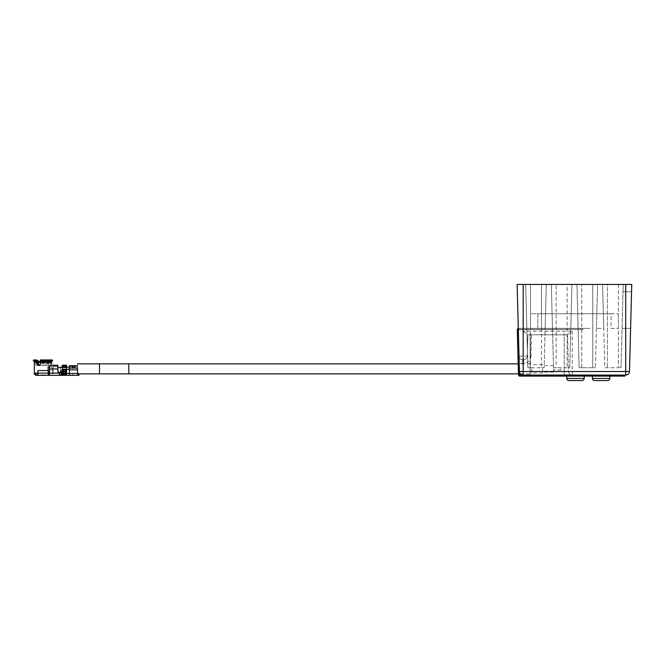 <?xml version="1.0" encoding="UTF-8"?>
<svg xmlns="http://www.w3.org/2000/svg" width="665" height="665" viewBox="0 0 665 665"><rect width="100%" height="100%" fill="white"/><g stroke="black" fill="none" stroke-linecap="round" stroke-linejoin="round"><path stroke-width="0.5" stroke-dasharray="3.33 2.49" d="M609.871 376.099L609.905 375.068L592.324 375.068L609.905 375.068M592.349 376.099L592.324 375.068M594.61 380.563L607.619 380.563M584.244 376.099L584.269 375.068L566.688 375.068L584.269 375.068M566.713 376.099L566.688 375.068M568.974 380.563L581.983 380.563M523.18 331.22L527.752 334.786L567.677 334.786L572.249 331.22L523.18 331.22L523.18 284.437L517.137 284.437L518.293 328.377L526.838 328.377L518.293 328.377L518.318 329.483L582.864 329.483L518.318 329.483L518.293 328.377L582.897 328.377L518.293 328.377L517.137 284.437L525.691 284.437L527.869 367.745L525.691 284.437L530.504 284.437L517.137 284.437L519.016 356.124A3.666 3.666 0 0 0 522.682 359.69L523.671 359.69L522.682 359.69A3.666 3.666 0 0 1 519.016 356.124L518.326 329.715L517.304 329.74A1.28 1.28 0 0 1 518.584 328.427A1.28 1.28 0 0 0 518.293 328.46M582.864 329.483L582.897 328.377L582.864 329.483M621.019 367.745L623.205 284.437L618.392 284.437L623.205 284.437L621.019 367.745L618.392 367.745L621.019 367.745M607.403 284.437L618.392 284.437L602.59 284.437L604.776 367.745L618.392 367.745L604.776 367.745L602.59 284.437L603.745 328.377L596.422 328.377L603.745 328.377L602.59 284.437L607.403 284.437L607.403 367.745L607.403 284.437M597.569 284.437L602.59 284.437L597.569 284.437L596.422 328.377L597.569 284.437L592.756 284.437L597.569 284.437L595.391 367.745L597.569 284.437M527.869 367.745L530.504 367.745L530.504 284.437L546.298 284.437L530.504 284.437L530.504 328.377L526.838 328.377L525.691 284.437L526.838 328.377L530.504 328.377L530.504 313.73L537.827 313.73L537.827 328.377L530.504 328.377L537.827 328.377L537.827 313.73L530.504 313.73L530.504 328.377L541.485 328.377L530.504 328.377M541.485 367.745L544.12 367.745L546.298 284.437L545.15 328.377L541.485 328.377L541.485 284.437L541.485 367.745L530.504 367.745M541.485 328.377L545.15 328.377L546.298 284.437L545.15 328.377L567.12 328.377L567.12 284.437L576.954 284.437L579.14 367.745L576.954 284.437L592.756 284.437L567.12 284.437L567.12 367.745L569.755 367.745L571.933 284.437L570.786 328.377L552.474 328.377L551.318 284.437L546.298 284.437L551.318 284.437L553.504 367.745L551.318 284.437L567.12 284.437L551.318 284.437L552.474 328.377L545.15 328.377L544.12 367.745M553.504 367.745L556.131 367.745L556.131 284.437L556.131 328.377M567.12 367.745L556.131 367.745M567.12 328.377L570.786 328.377L571.933 284.437L570.786 328.377L578.109 328.377L579.14 367.745L581.767 367.745L579.14 367.745L576.954 284.437L578.109 328.377L570.786 328.377L569.755 367.745M592.756 367.745L581.767 367.745L595.391 367.745L592.756 367.745L592.756 284.437L592.756 367.745M578.109 328.377L586.563 328.377L578.109 328.377M586.563 328.377L590.221 328.377L586.563 328.377M567.677 334.786L527.894 334.786L527.337 356.124C527.062 358.285 525.84 359.474 523.671 359.69A3.666 3.666 0 0 0 527.337 356.124L530.994 356.124C530.446 360.438 528.002 362.816 523.671 363.256L519.207 363.256M523.18 284.437L625.715 284.437L625.715 371.502L568.492 371.502L567.528 334.786L568.492 371.502A3.666 3.666 0 0 0 572.158 375.068L625.807 375.068M625.715 375.068L625.715 371.502L629.472 371.502L631.75 284.437L625.715 284.437M631.559 291.76L631.75 284.437L623.205 284.437L631.75 284.437L631.559 291.76L623.014 291.76L631.559 291.76L623.014 291.76L623.205 284.437L623.014 291.76L631.559 291.76L630.603 328.377L631.559 291.76M622.049 328.377L630.603 328.377L622.049 328.377L623.014 291.76L622.049 328.377M523.081 375.068A3.666 3.666 0 0 1 519.423 371.502L523.081 371.502L523.081 375.068L572.158 375.068C569.988 374.852 568.766 373.663 568.492 371.502L523.081 371.502L522.682 359.69M526.838 375.068L545.516 375.068L526.838 375.068M545.516 375.068L549.174 375.068L545.516 375.068M556.505 375.068L575.183 375.068L556.505 375.068M575.183 375.068L578.841 375.068L575.183 375.068M519.016 356.124L527.337 356.124L527.752 334.786M542.607 368.842L542.607 372.982L542.607 368.842M531.618 368.842L531.618 373.863L531.618 368.842M553.596 368.842L553.596 372.109L553.596 368.842M560.919 368.842L560.919 369.981L560.919 368.842M128.794 363.83L128.794 373.863M40.939 361.943L40.873 361.145L49.966 361.145L52.302 359.948L49.576 361.81L49.966 361.145L40.873 361.145L40.44 359.948L40.939 361.81L49.576 361.81L50.274 363.979L50.274 363.24L43.1 363.24L50.274 363.24L49.576 361.943M40.44 359.948L52.302 359.948L52.66 360.738L40.374 360.738L40.44 359.948M40.141 365.019L40.557 362.3L51.662 362.3L40.69 361.943L40.374 360.738M49.476 366.831L52.036 367.055L49.75 367.055C52.585 367.055 52.585 367.055 49.75 367.055C52.585 367.055 52.585 367.055 49.75 367.055L48.121 366.831L48.121 370.571L37.839 370.571L48.811 370.571L37.839 370.571L37.839 373.132L34.78 373.132L37.839 373.132L34.78 373.132L34.696 373.863L36.242 375.326M49.75 367.055L48.121 366.831L49.892 366.831L49.892 370.571L49.892 366.831L50.565 366.831L49.75 367.055M51.662 362.3L51.662 363.979L50.274 363.979L50.424 365.434L39.443 365.442C34.622 365.442 34.622 365.442 39.443 365.442C34.622 365.442 34.622 365.442 39.443 365.442L39.31 365.434M38.753 362.508L47.498 362.508L43.1 362.508L45.918 363.83L43.1 362.508L40.557 362.508M43.1 361.27C37.431 361.27 37.431 361.27 43.1 361.27C48.769 361.27 48.769 361.27 43.1 361.27C48.769 361.27 48.769 361.27 43.1 361.27L40.565 361.27M35.777 365.442L35.777 363.24L36.509 362.209L38.786 362.209L36.509 362.209L36.101 361.145L38.47 361.145L36.101 361.145L33.632 359.948L36.567 359.948L38.47 361.145L38.786 361.81L36.509 361.81L38.786 361.81L38.221 363.24L35.777 363.24L38.221 363.24L39.443 365.442L50.424 365.434L50.274 363.979L51.662 363.979M49.476 373.132L49.476 366.024L49.476 375.251L49.476 373.132L59.36 373.132L59.36 372.4L57.897 372.4L57.897 370.679C57.897 366.573 57.897 366.573 57.897 370.679C57.897 366.573 57.897 366.573 57.897 370.679L57.897 372.4L60.681 372.4L60.681 370.679C60.681 366.565 60.681 366.565 60.681 370.679C60.681 366.565 60.681 366.565 60.681 370.679L60.681 372.4L62.294 372.4L62.294 370.496C62.294 366.149 62.294 366.149 62.294 370.496C62.294 366.149 62.294 366.149 62.294 370.496L62.294 372.4L61.554 372.4L61.554 373.132A2.195 2.195 0 0 1 59.36 375.326L60.091 375.326M60.681 370.496C60.681 366.149 60.681 366.149 60.681 370.496L60.681 372.4L58.628 372.4A0.732 0.732 0 0 1 57.897 371.669L57.897 368.959L49.476 368.959M62.277 369.416L61.554 372.4L62.294 369.316L62.294 365.151L62.294 366.415L62.294 365.151L66.542 365.151L65.802 365.418L66.542 365.151L66.542 368.842L67.049 369.358L66.542 369.358L69.468 369.358L68.736 369.358L69.468 368.028L77.522 368.028L77.522 375.326L65.735 375.326L65.735 369.341L65.735 375.326L65.735 369.341L65.004 369.341L65.004 375.326L65.004 374.744L65.004 375.326L63.832 375.326L63.832 369.341L63.832 375.326L63.832 374.744L63.092 374.744L63.092 369.341L62.294 369.358L62.294 375.326L56.068 374.96M69.468 369.765L69.468 375.326M99.501 373.863L99.501 368.842C99.501 375.318 99.501 375.318 99.501 368.842C99.501 362.375 99.501 362.375 99.501 368.842L99.501 363.83M77.522 367.546C77.522 362.699 77.522 362.699 77.522 367.546L77.522 368.028M78.553 373.514L77.522 373.156L77.522 375.326L77.522 373.156M41.072 375.326L45.968 374.96L41.072 375.326M41.072 374.96L45.968 375.326L41.014 375.326M72.394 375.326L72.394 374.594L74.596 375.326L72.394 374.594L72.394 375.326L74.596 375.326L72.394 375.326M48.811 375.326L48.229 375.326L48.229 370.571L48.229 375.326L37.39 375.326L37.614 373.132M57.897 368.959L57.897 365.293L57.897 366.756L57.897 365.293L52.901 365.293L53.134 365.808L52.901 365.293L50.482 365.293L57.897 365.293L52.901 365.293M48.961 375.326L49.476 375.251L49.476 370.571L48.886 370.571L49.892 370.571L49.476 366.024L50.482 365.293M65.004 367.122L65.004 365.517L65.735 365.517L65.735 367.122L65.004 367.122L65.004 366.024M65.735 366.024L65.735 367.122M65.004 369.341L65.004 374.744L65.004 369.341L63.832 369.341L63.832 374.744L62.294 375.326M49.476 370.571L48.121 370.571M53.134 366.756L53.134 365.808L57.165 365.808L53.134 365.808L53.134 366.756L57.897 366.756L53.134 366.756L53.134 373.863L53.134 366.756M52.851 373.863L52.851 370.571L52.851 373.863M52.036 370.571L52.851 370.571L52.036 370.571L52.036 367.055L52.036 370.571M57.672 365.293L57.165 365.808L57.672 365.293M63.092 366.049L65.802 366.049L63.025 366.049L63.025 365.418L65.802 365.418L66.542 366.415L65.802 365.418L63.025 365.418L63.025 366.049L63.832 365.517L63.832 366.615L63.092 366.615L63.092 365.517M63.092 366.615L63.092 367.122L63.092 366.615L63.092 367.122L63.832 367.122L63.832 366.615M72.394 368.468L72.394 367.82L72.394 368.468L74.596 367.82L72.394 368.468L72.394 366.723L74.596 366.082L74.596 367.82L72.394 367.82L72.394 366.082L74.596 366.082M65.735 373.422L66.542 373.422L66.542 369.358L67.049 369.358L66.542 368.842L66.542 369.358L69.468 369.358L69.468 367.122L69.468 369.358L69.468 368.626L68.736 369.358L69.468 369.831L77.522 369.831M68.736 369.358L69.468 369.358L68.736 369.358L69.468 368.626L69.468 369.358L65.735 369.341M72.576 366.673L76.791 366.673L76.791 366.033L76.791 366.673L70.199 366.673L69.468 365.733L69.468 368.028M77.522 365.733L69.468 365.733L69.468 367.022L69.468 365.733L77.522 365.733L77.522 367.022L77.522 365.733L70.199 366.033L70.199 366.673L72.394 366.673L72.394 366.082M70.199 366.673L69.468 366.673M77.522 375.326L78.985 375.326L78.985 374.304M66.542 369.358L67.049 369.358L66.542 369.358C66.542 366.44 66.542 366.44 66.542 369.358C66.542 366.44 66.542 366.44 66.542 369.358L66.542 368.842M62.294 366.415L63.025 366.049M65.735 366.615L65.004 366.615M65.735 369.358L65.004 369.358M59.36 372.4L60.681 372.4M58.628 372.4L57.897 371.669M57.165 366.756L57.165 365.808M49.75 366.831L50.565 366.831M34.314 373.132L34.78 373.132M34.314 373.863L36.242 373.863M37.971 375.326L37.971 370.571L37.971 375.326L37.971 373.132L48.229 373.132M37.971 370.571L37.971 373.132M48.229 375.326L48.229 370.571M59.36 375.326A2.195 2.195 0 0 0 61.554 373.132A2.195 2.195 0 0 1 59.36 375.326L59.36 373.132L61.554 373.132L61.554 375.326M61.554 373.132L63.092 373.422L63.092 375.326L63.092 369.341L63.092 373.422M63.092 373.406L63.832 373.406M45.436 374.96L44.339 374.96L45.436 374.96M45.611 374.96L40.814 374.96L45.611 374.96M55.702 375.326L56.434 375.326M34.314 362.3L37.09 362.3L37.09 363.979L38.262 365.442L39.434 365.442L40.814 363.979L40.939 362.209L49.576 362.209L40.939 362.209L40.814 363.24L43.1 363.24L40.814 363.24L40.814 363.979L39.169 365.442L40.116 365.043M35.045 361.943L37.656 361.943L37.09 362.3M35.045 361.61L37.656 361.943M33.25 360.738L36.267 360.738L37.656 361.61M36.567 359.948L36.267 360.738M39.434 365.442L38.262 365.442L39.434 365.442M50.839 365.442L51.878 365.442L50.839 365.442M45.918 363.83L48.595 363.83L45.918 363.83L45.137 365.442L43.1 365.442C36.517 365.442 36.517 365.442 43.1 365.442C36.517 365.442 36.517 365.442 43.1 365.442L45.137 365.442L45.918 363.83M44.422 361.777L41.263 362.018L44.422 361.777M40.906 361.27L40.906 362.018L40.906 361.27L41.488 361.27L41.488 362.018L41.488 361.27L45.295 361.27L44.713 361.27L44.713 362.018L45.295 362.018L45.295 361.27L45.295 362.018L44.713 362.018L44.713 361.27L40.906 361.27M40.906 362.018L44.713 362.018L40.906 362.018M41.263 362.018L41.779 362.018L41.263 362.018M45.137 365.442C49.667 365.442 49.667 365.442 45.137 365.442C49.667 365.442 49.667 365.442 45.137 365.442M52.66 360.738L50.964 361.61L40.69 361.61M591.592 375.068L610.636 375.068L591.592 375.068L591.592 376.099L610.636 376.099L591.592 376.099M610.636 375.068L610.636 376.099M565.957 375.068L585 375.068L565.957 375.068L565.957 376.099L585 376.099L565.957 376.099M585 375.068L585 376.099M518.11 360.671L518.243 365.667L518.11 360.671M518.243 365.609L518.077 359.308L518.243 365.609M517.478 336.548L517.603 341.236L517.478 336.548M614.527 376.099L609.481 376.099L614.527 376.099M616.322 376.099L611.517 376.099L616.322 376.099M611.916 376.099L603.296 376.099L611.916 376.099M598.625 376.099L592.274 376.099L598.625 376.099M598.841 376.099L593.147 376.099L598.841 376.099M593.928 376.099L600.844 376.099L593.928 376.099M592.615 376.099L600.271 376.099L592.615 376.099M530.155 374.819L530.155 333.514L530.155 374.852L564.211 374.852L564.211 333.514L564.211 376.099L519.764 376.099A1.28 1.28 0 0 1 518.484 374.852L518.085 359.699L519.107 359.674L518.085 359.699L517.304 329.74L580.487 329.449L580.487 328.427L518.584 328.427L580.487 328.427L580.487 329.449L517.304 329.74M530.155 334.786L564.211 334.786M519.764 376.099L519.764 375.068L564.211 375.068L564.211 376.099L624.917 376.099L624.917 375.068L569.34 375.068L569.34 376.099L569.34 375.068L564.211 374.819M521.576 328.427L577.494 328.427L521.576 328.427M518.326 329.715L519.764 375.068M624.917 375.068L523.18 375.068M530.155 375.068L530.155 376.099M600.844 376.099L592.041 376.099L600.844 376.099M518.193 363.822L518.06 358.635L518.243 365.667L518.193 363.838L531.618 363.83M517.669 343.722L517.686 344.379L517.669 343.722M518.06 358.635L518.243 365.667L518.06 358.635M537.827 313.73L611.069 313.73L537.827 313.73M611.069 313.73L618.392 313.73L611.069 313.73L611.069 328.377L618.392 328.377L618.392 313.73L618.392 328.377L611.069 328.377L611.069 313.73M609.813 378.427L592.415 378.427M584.178 378.427L566.78 378.427M618.392 284.437L618.392 367.745L618.392 284.437M581.767 367.745L581.767 284.437L581.767 367.745M572.249 375.068L572.249 331.22M523.671 359.69L523.671 363.256M530.994 356.124L531.551 334.786M62.294 367.62L66.542 367.62M66.542 375.326L66.542 373.422L77.522 373.422M63.832 373.422L65.004 373.422M78.254 375.326L78.254 373.514M38.221 363.979L37.09 363.979M43.1 365.442L43.1 362.508L43.1 365.442M518.584 328.427L518.584 329.449L518.584 328.427M542.607 364.711L531.618 364.711M553.596 365.584L542.607 365.584M560.919 367.712L553.596 367.712M518.459 373.863L519.481 373.863M520.363 373.863L531.618 373.863M560.919 369.981L553.596 369.981M553.596 372.109L542.607 372.109M542.607 372.982L531.618 372.982M51.887 365.442L51.887 367.055M48.595 365.442L47.498 361.27M38.628 362.849L38.703 361.436M38.262 364.362L37.996 365.442"/><path stroke-width="1" d="M592.349 376.099L592.415 378.427L609.813 378.427L609.871 376.099M609.813 378.427A2.195 2.195 0 0 1 607.619 380.563L594.61 380.563A2.195 2.195 0 0 1 592.415 378.427M566.713 376.099L566.78 378.427L584.178 378.427L584.244 376.099M584.178 378.427A2.195 2.195 0 0 1 581.983 380.563L568.974 380.563A2.195 2.195 0 0 1 566.78 378.427M625.715 284.437L631.75 284.437L629.472 371.502A3.666 3.666 0 0 1 625.807 375.068L523.081 375.068A3.666 3.666 0 0 1 519.423 371.502L517.137 284.437L523.18 284.437L523.18 371.502L625.715 371.502L625.715 284.437L523.18 284.437M625.807 375.068A3.666 3.666 0 0 0 629.472 371.502L625.715 371.502L625.715 375.068M128.794 368.842L128.794 373.863L128.794 368.842M49.576 361.943L49.966 361.145M51.662 363.979L51.662 362.3L40.557 362.3L40.557 363.979L39.169 365.442L38.262 365.442L37.09 363.979L37.09 362.3L37.656 361.943L34.314 362.3L34.314 373.863L35.777 375.326M49.476 366.831L48.121 366.831L48.121 370.571M40.557 362.3L40.69 361.61L50.964 361.61L52.66 360.738L40.374 360.738L40.69 361.61L40.44 359.948L52.302 359.948L52.66 360.738M60.681 370.496C60.681 366.149 60.681 366.149 60.681 370.496L60.681 372.4M66.542 368.842L67.049 369.358L66.542 368.842L67.049 369.358L66.542 368.842L66.542 365.151L62.294 365.151L62.294 369.299M77.522 363.83L99.501 363.83L99.501 368.842C99.501 375.318 99.501 375.318 99.501 368.842C99.501 362.375 99.501 362.375 99.501 368.842L99.501 373.863L78.553 373.863L78.985 375.326L78.254 375.326L78.553 373.514M77.522 373.156L78.254 373.514M37.614 373.132L37.39 375.326L36.242 375.326L48.811 375.326L48.811 370.571L48.229 370.571L48.229 373.132L37.971 373.132L37.971 370.571L37.839 373.132L34.314 373.132M60.091 375.326L77.522 375.326L77.522 367.546C77.522 362.699 77.522 362.699 77.522 367.546M56.434 375.326L48.961 375.326M48.229 375.326L48.229 373.132M62.294 375.326L62.294 369.358L65.004 369.358L65.004 373.422L63.832 373.422L63.832 369.358L63.092 369.358L63.092 373.422L61.554 373.132L62.277 369.416L61.554 372.4L59.36 372.4L59.36 373.132L49.476 373.132L49.476 375.251L48.886 375.326L59.36 375.326L59.36 373.132L61.554 373.132L61.554 372.4L61.554 373.132A2.195 2.195 0 0 1 59.36 375.326M77.522 373.422L69.468 373.422L69.468 369.358L66.542 369.358L66.542 373.422L65.735 373.422L65.735 375.326L65.004 375.326L65.004 373.422M65.735 373.422L65.735 369.358L66.542 369.358M63.832 373.422L63.832 375.326L63.092 375.326L63.092 373.422M63.832 373.406L63.092 373.406M63.832 374.744L63.092 374.744M49.476 370.571L48.886 370.571L48.886 375.326L49.476 375.251M52.901 365.293L50.482 365.293L49.476 366.024L49.476 373.132M49.476 368.959L57.897 368.959L57.897 365.293L50.482 365.293M57.897 368.959L57.897 371.669L59.36 372.4M57.897 371.669A0.732 0.732 0 0 0 58.628 372.4M61.554 373.132L61.554 375.326M65.004 366.615L65.735 366.615L65.735 365.517L65.004 365.517L65.004 366.615L65.004 366.024L65.735 366.024L65.735 366.615M63.092 366.049L63.832 366.049L63.832 366.615L63.832 365.517L63.092 365.517L63.092 366.615L63.092 366.024L63.092 366.615L63.832 366.615M65.004 369.358L65.735 369.358M72.394 367.82L72.394 366.723L74.596 366.082L72.394 366.082L72.394 367.82L74.596 367.82L74.596 366.082M65.004 374.744L65.735 374.744M65.735 373.406L65.004 373.406M77.522 375.326L78.254 375.326M78.985 374.304L78.553 373.863M77.522 368.028L69.468 368.028L68.736 369.358L69.468 368.626M69.468 368.028L69.468 365.733L77.522 365.733M62.294 372.4L61.554 372.4L62.294 372.4M34.78 373.132L34.314 373.863M36.242 375.326L34.696 373.863L36.242 373.863M37.971 373.132L37.971 375.326M37.971 370.571L48.229 370.571M37.656 361.943L36.267 360.738L36.567 359.948L38.47 361.145L38.221 363.979L39.443 365.442M40.873 361.145L40.939 361.943M37.09 362.3L34.314 362.3M37.656 361.61L35.045 361.61L33.25 360.738L36.267 360.738M36.567 359.948L33.632 359.948L33.25 360.738M40.565 361.27L38.703 361.436M40.557 362.508L38.753 362.508M40.69 361.943L50.964 361.61L51.662 362.3M99.501 363.83L128.794 363.83L128.794 373.863L518.459 373.863M518.326 329.715L517.304 329.74L518.484 374.852A1.28 1.28 0 0 0 519.764 376.099L624.917 376.099L624.917 375.068M518.293 328.46A1.28 1.28 0 0 0 517.304 329.74M519.506 374.819L519.423 371.502L523.18 371.502L523.18 375.068L519.506 374.819M49.576 361.81L40.939 361.81M66.542 367.62L62.294 367.62M69.468 375.326L69.468 373.422L66.542 373.422L66.542 375.326M69.468 369.831L77.522 369.831M37.09 363.979L38.221 363.979M519.764 376.099L519.764 375.068M128.794 363.83L518.193 363.83M519.481 373.863L520.363 373.863M57.897 367.487L60.681 367.487M60.681 367.122L62.294 367.122M66.542 367.122L69.468 367.122M38.628 362.849L38.262 364.362M99.501 373.863L128.794 373.863"/></g></svg>
